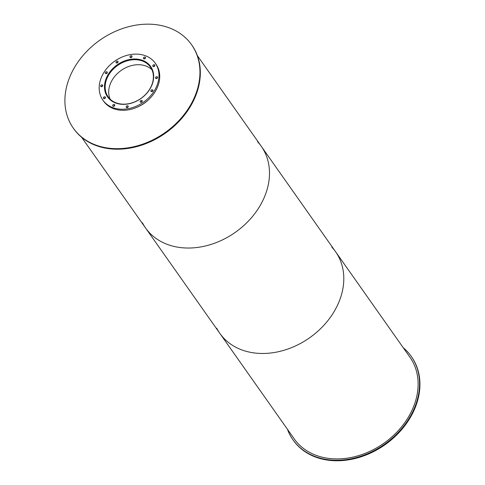<?xml version="1.0" encoding="UTF-8"?>
<svg xmlns="http://www.w3.org/2000/svg" width="485" height="485" viewBox="0 0 485 485"><rect width="100%" height="100%" fill="white"/><g stroke="black" fill="none" stroke-linecap="round" stroke-linejoin="round"><path stroke-width="0.73" d="M152.084 84.166A25.844 20.2 144.8 0 1 131.35 103.069A25.844 20.2 144.8 0 1 108.143 96.83A25.844 20.2 144.8 0 1 117.637 65.426A25.844 20.2 144.8 0 1 150.398 67.051A25.844 20.2 144.8 0 1 152.084 84.166M151.92 69.725A25.844 20.2 -35.2 0 0 121.165 70.434A25.844 20.2 -35.2 0 0 110.156 99.158M111.326 100.692A26.257 20.522 144.8 0 1 107.809 97.067A26.257 20.522 144.8 0 1 117.449 65.166A26.257 20.522 144.8 0 1 150.738 66.809A26.257 20.522 144.8 0 1 152.969 71.344M152.351 83.947A26.366 20.6 144.8 0 1 131.205 103.226A26.366 20.6 144.8 0 1 107.537 96.861A26.366 20.6 144.8 0 1 117.218 64.832A26.366 20.6 144.8 0 1 150.635 66.487A26.366 20.6 144.8 0 1 152.351 83.947M150.993 67.021A26.366 20.6 -35.2 0 0 149.986 65.827M107.136 96.03A26.366 20.6 -35.2 0 0 107.919 97.382M131.987 56.757A1.14 0.891 144.8 0 1 130.053 57.315A1.14 0.891 144.8 0 1 131.908 56.005A1.14 0.891 144.8 0 1 131.987 56.757A1.14 0.891 -35.2 0 0 130.714 57.636M118.013 62.147A1.14 0.891 144.8 0 1 116.085 62.704A1.14 0.891 144.8 0 1 117.94 61.389A1.14 0.891 144.8 0 1 118.013 62.147M118.025 62.122A1.14 0.891 -35.2 0 0 116.746 63.026M107.282 72.792A1.14 0.891 144.8 0 1 105.348 73.35A1.14 0.891 144.8 0 1 107.209 72.041A1.14 0.891 144.8 0 1 107.282 72.792A1.14 0.891 -35.2 0 0 106.009 73.671M102.656 85.845A1.14 0.891 144.8 0 1 100.728 86.403A1.14 0.891 144.8 0 1 102.584 85.093A1.14 0.891 144.8 0 1 102.656 85.845M102.668 85.821A1.14 0.891 -35.2 0 0 101.389 86.724M105.384 97.806A1.14 0.891 144.8 0 1 103.45 98.364A1.14 0.891 144.8 0 1 105.312 97.055A1.14 0.891 144.8 0 1 105.384 97.806M105.397 97.788A1.14 0.891 -35.2 0 0 104.117 98.685M114.733 105.475A1.14 0.891 144.8 0 1 112.799 106.033A1.14 0.891 144.8 0 1 114.66 104.718A1.14 0.891 144.8 0 1 114.733 105.475A26.366 20.6 144.8 0 1 114.69 105.451M114.739 105.451A1.14 0.891 -35.2 0 0 113.46 106.354M128.192 106.791A1.14 0.891 144.8 0 1 126.264 107.349A1.14 0.891 144.8 0 1 128.119 106.033A1.14 0.891 144.8 0 1 128.192 106.791M128.204 106.767A1.14 0.891 -35.2 0 0 126.924 107.67M142.166 101.401A1.14 0.891 144.8 0 1 140.232 101.959A1.14 0.891 144.8 0 1 142.087 100.65A1.14 0.891 144.8 0 1 142.166 101.401M142.172 101.377A1.14 0.891 -35.2 0 0 140.892 102.28M152.896 90.756A1.14 0.891 144.8 0 1 150.962 91.313A1.14 0.891 144.8 0 1 152.823 90.004A1.14 0.891 144.8 0 1 152.896 90.756M152.902 90.731A1.14 0.891 -35.2 0 0 151.623 91.635M157.522 77.703A1.14 0.891 144.8 0 1 155.588 78.255A1.14 0.891 144.8 0 1 157.443 76.945A1.14 0.891 144.8 0 1 157.522 77.703A1.14 0.891 -35.2 0 0 156.249 78.582M154.794 65.736A1.14 0.891 144.8 0 1 152.86 66.293A1.14 0.891 144.8 0 1 154.721 64.984A1.14 0.891 144.8 0 1 154.794 65.736M154.8 65.718A1.14 0.891 -35.2 0 0 153.521 66.615M145.445 58.073A1.14 0.891 144.8 0 1 143.511 58.63A1.14 0.891 144.8 0 1 145.373 57.321A1.14 0.891 144.8 0 1 145.445 58.073M145.451 58.048A1.14 0.891 -35.2 0 0 144.172 58.952M157.37 84.438A32.046 25.044 144.8 0 1 131.665 107.87A32.046 25.044 144.8 0 1 102.887 100.14A32.046 25.044 144.8 0 1 114.654 61.201A32.046 25.044 144.8 0 1 155.279 63.214A32.046 25.044 144.8 0 1 157.37 84.438M155.279 63.214L156.024 64.262A32.046 25.044 144.8 0 1 158.116 85.493A32.046 25.044 144.8 0 1 132.411 108.925A32.046 25.044 144.8 0 1 103.632 101.195L102.887 100.14M403.211 347.678A72.368 56.557 144.8 0 1 411.189 356.305A72.368 56.557 144.8 0 1 415.906 404.235A72.368 56.557 144.8 0 1 357.863 457.149A72.368 56.557 144.8 0 1 292.885 439.689A72.368 56.557 144.8 0 1 287.441 429.274M411.189 356.305L411.559 356.833A72.368 56.557 144.8 0 1 416.282 404.763A72.368 56.557 144.8 0 1 358.233 457.676A72.368 56.557 144.8 0 1 293.255 440.216L292.885 439.689M148.271 99.977A26.366 20.6 144.8 0 1 139.874 105.9M156.746 77.933A26.366 20.6 144.8 0 1 156.825 78.449M196.304 92.659A72.368 56.557 144.8 0 1 138.255 145.579A72.368 56.557 144.8 0 1 73.277 128.113A72.368 56.557 144.8 0 1 99.849 40.188A72.368 56.557 144.8 0 1 191.581 44.729A72.368 56.557 144.8 0 1 196.304 92.659M191.581 44.729L191.957 45.257A72.368 56.557 144.8 0 1 196.674 93.187A72.368 56.557 144.8 0 1 138.625 146.1A72.368 56.557 144.8 0 1 73.647 128.64L73.277 128.113M331.825 247.114A70.816 55.345 144.8 0 1 335.602 251.757A70.816 55.345 144.8 0 1 340.221 298.663A70.816 55.345 144.8 0 1 283.416 350.443A70.816 55.345 144.8 0 1 219.832 333.353A70.816 55.345 144.8 0 1 216.734 328.236M219.832 333.353A70.816 55.345 144.8 0 0 283.416 350.443A70.816 55.345 144.8 0 0 340.221 298.663A70.816 55.345 144.8 0 0 335.602 251.757L409.922 357.196A70.816 55.345 144.8 0 1 414.542 404.102A70.816 55.345 144.8 0 1 357.736 455.882A70.816 55.345 144.8 0 1 294.152 438.792L145.518 227.914A70.816 55.345 144.8 0 1 142.414 222.791M257.511 141.675A70.816 55.345 144.8 0 1 261.288 146.318A70.816 55.345 144.8 0 1 265.907 193.224A70.816 55.345 144.8 0 1 209.102 245.004A70.816 55.345 144.8 0 1 145.518 227.914L81.625 137.267M335.602 251.757L261.288 146.318A70.816 55.345 144.8 0 1 265.907 193.224A70.816 55.345 144.8 0 1 209.102 245.004A70.816 55.345 144.8 0 1 145.518 227.914M151.599 68.039L150.738 66.809M108.67 98.291L107.809 97.067M261.288 146.318L197.395 55.666"/></g></svg>
